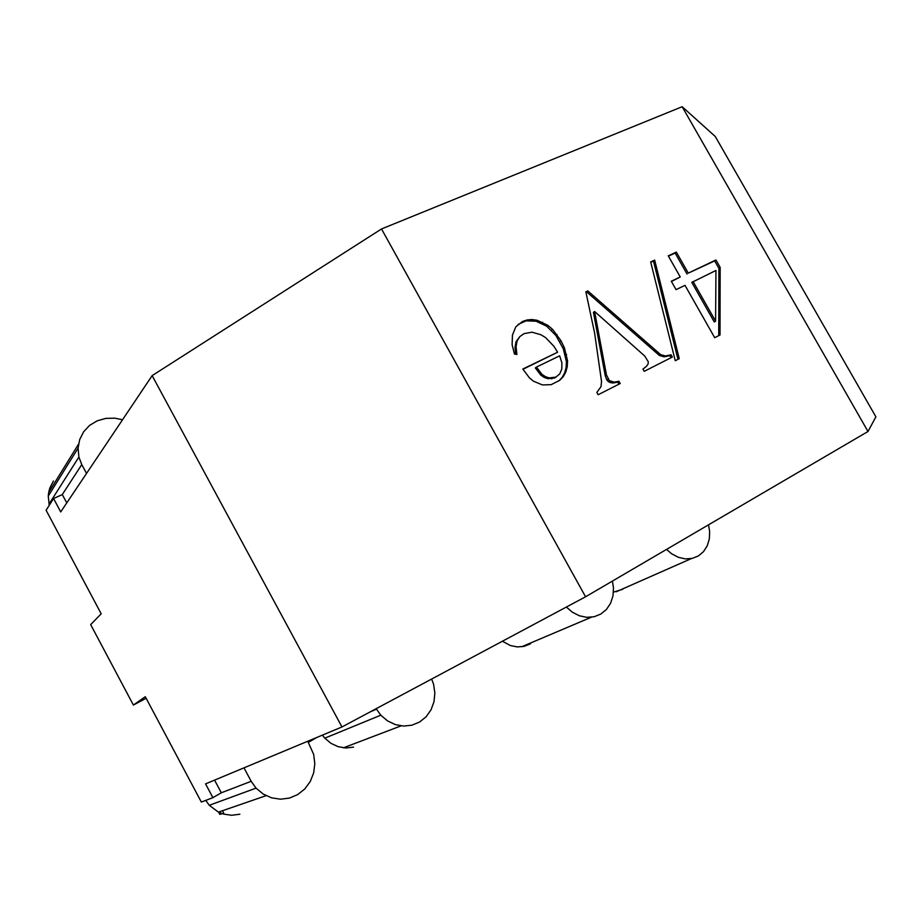 <?xml version="1.0" encoding="UTF-8"?>
<svg xmlns="http://www.w3.org/2000/svg" width="922" height="922" viewBox="0 0 922 922"><rect width="100%" height="100%" fill="white"/><g stroke="black" fill="none" stroke-linecap="round" stroke-linejoin="round"><path stroke-width="1.38" d="M206.344 801.195L205.664 800.411M223.712 813.1L222.456 810.738M222.098 813.642L219.862 814.403L218.606 812.063M205.767 800.377L209.271 805.298L218.433 812.121L223.447 814.068L231.653 815.279L239.87 814.23M209.271 805.298L256.039 788.126L263.196 794.049L271.552 797.83L280.507 799.201L289.439 798.072L297.737 794.557L304.825 788.909L310.253 781.533L313.653 772.936L314.817 763.693L313.676 754.427L307.741 741.242M381.512 228.956L682.165 106.722L867.994 431.496L585.574 596.788L381.512 228.956L152.142 375.623L341.97 726.962L205.56 783.884L212.901 797.657L221.315 792.782L251.176 781.303L256.039 788.126M370.379 711.784L376.51 709.191L376.164 708.695M431.646 679.041L433.605 684.308L434.861 693.09L433.974 701.815L431 709.882L426.114 716.774L419.637 721.995L412.007 725.165L403.732 726.075L395.4 724.623L387.563 720.912L380.798 715.184L376.51 709.191M353.575 747.131L345.911 747.996L338.213 746.716L330.998 743.363L324.798 738.165L380.798 715.184M612.415 581.079L613.487 587.994L612.969 595.946L610.583 603.265L606.457 609.43L600.867 614.029L594.194 616.726L586.876 617.337L579.419 615.792L572.343 612.196L566.385 607.045M530.542 643.775L524.261 646.322L517.415 646.933L510.465 645.573L502.386 641.239M324.798 738.165L322.412 735.122M251.176 781.303L243.984 767.853M308.34 742.371L316.834 737.45M221.315 792.782L214.572 780.127M622.742 589.285L613.464 592.12M708.522 524.837L709.64 531.429L709.318 538.978L707.209 545.882L703.474 551.679L698.334 555.966L692.145 558.421L685.311 558.893L678.315 557.303L671.642 553.788L666.525 549.408M212.901 797.657L201.342 802.059L145.296 696.698L133.39 705.053L90.667 624.62L101.19 613.798L46.1 510.246L53.568 498.514L62.281 494.584L66.776 502.893M682.165 106.722L715.276 136.491L875.9 416.848L867.994 431.496M49.246 505.291L48.255 496.071L48.682 492.429L49.788 488.153L53.441 480.984M86.541 473.424L81.758 464.607L78.9 457.024L78.082 448.138L79.707 439.529L83.648 431.761L89.618 425.388L97.19 420.824L105.846 418.381L114.985 418.185L122.545 419.752M48.958 504.196L78.9 457.024M81.758 464.607L62.281 494.584M152.142 375.623L60.714 511.929L53.568 498.514M48.255 496.071L78.082 448.138M676.057 289.646L671.285 281.233L680.24 276.969L668.266 255.855L676.356 252.086L688.296 273.131L715.921 259.969L720.163 267.403L720.024 334.986L714.7 337.694L685 285.347L676.057 289.646M598.136 394.743L596.845 392.426L601.029 386.629L601.524 381.443L594.609 333.038L585.862 291.825L587.798 290.926L660.601 354.601L665.361 355.973L671.089 354.82L672.345 357.056L644.248 371.324L642.968 369.065L646.506 366.288L648.12 363.948L648.293 361.804L644.732 356.03L594.598 311.486L606.457 374.931L609.384 380.694L614.306 382.157L618.916 381.247L620.206 383.54L598.136 394.743M557.626 352.216L553.938 346.338L545.651 337.636L541.053 334.813L532.04 332.185L524.065 333.637L519.835 336.599L517.115 340.829L516.078 346.672L516.873 354.474L514.441 354.036L512.113 344.678L512.459 335.066L515.824 326.803L522.555 321.455L527.223 319.922L532.109 319.542L537.215 320.326L547.76 325.282L552.578 329.361L560.956 340.725L564.414 347.825L567.56 360.825L567.237 366.737L565.785 372.039L563.33 376.533L559.873 380.221L551.149 384.681L542.39 384.912L533.55 381.235L529.585 378.055L522.809 369.031L557.626 352.216L522.97 369.284M675.25 360.721L650.678 261.94L654.666 260.096L679.26 358.681L675.25 360.721M516.078 346.672L514.995 347.559L515.675 354.255M517.115 340.829L516.032 341.728L514.995 347.559M519.835 336.599L516.032 341.728M518.164 324.394L526.128 320.844L536.108 321.236L546.654 326.181L555.839 335.401L563.273 348.7L566.419 361.689L566.096 367.59L564.633 372.88L562.19 377.375L558.974 380.798M536.443 367.083L535.336 367.947L540.857 375.196L544.326 377.501L548.037 378.723L554.825 377.951L559.689 373.986L561.786 369.088L561.901 362.888L559.654 355.834L536.443 367.083L541.975 374.344L545.444 376.66L549.166 377.882L555.966 377.11M618.916 381.247L617.717 382.065L618.904 384.197M617.924 381.512L616.726 382.33L617.717 382.065M614.306 382.157L613.107 382.987L616.726 382.33M611.47 381.8L610.283 382.618L613.107 382.987M609.384 380.694L608.197 381.524L610.283 382.618M608.013 379.126L606.826 379.956L608.197 381.524M606.457 374.931L605.27 375.761L606.826 379.956M594.598 311.486L593.434 312.397L605.27 375.761M671.089 354.82L669.833 355.662L671.009 357.736M665.361 355.973L664.117 356.814L669.833 355.662M660.601 354.601L659.368 355.443L664.117 356.814M587.798 290.926L586.646 291.859L659.368 355.443M585.943 292.182L586.646 291.859M654.666 260.096L653.456 261.041L677.958 359.338M650.759 262.297L653.456 261.041M720.163 267.403L718.895 268.337L718.734 335.643M715.921 259.969L714.654 260.903L718.895 268.337M688.296 273.131L714.654 260.903M676.356 252.086L675.123 253.043L687.051 274.053M668.438 256.166L675.123 253.043M671.435 281.498L680.24 276.969M691.8 282.397L714.308 322.032L715.587 321.167L715.956 270.469L691.8 282.397M693.044 281.487L715.587 321.167M341.97 726.962L585.574 596.788M133.39 705.053L146.137 698.277M552.785 378.032L551.656 378.873M549.166 377.882L548.037 378.723M545.444 376.66L544.326 377.501M541.975 374.344L540.857 375.196M563.33 376.533L562.19 377.375M565.785 372.039L564.633 372.88M567.237 366.737L566.096 367.59M567.56 360.825L566.419 361.689M566.615 354.532L565.474 355.396M564.414 347.825L563.273 348.7M560.956 340.725L559.815 341.613M556.969 334.513L555.839 335.401M552.578 329.361L551.448 330.26M547.76 325.282L546.654 326.181M542.539 322.251L541.433 323.161M537.215 320.326L536.108 321.236M532.109 319.542L531.003 320.464M527.223 319.922L526.128 320.844M522.555 321.455L521.472 322.377M343.433 747.823L401.058 725.868M521.622 646.795L591.371 617.221M616.161 591.774L691.373 558.582M218.433 812.121L266.078 795.674M48.682 492.429L78.52 444.173"/></g></svg>
